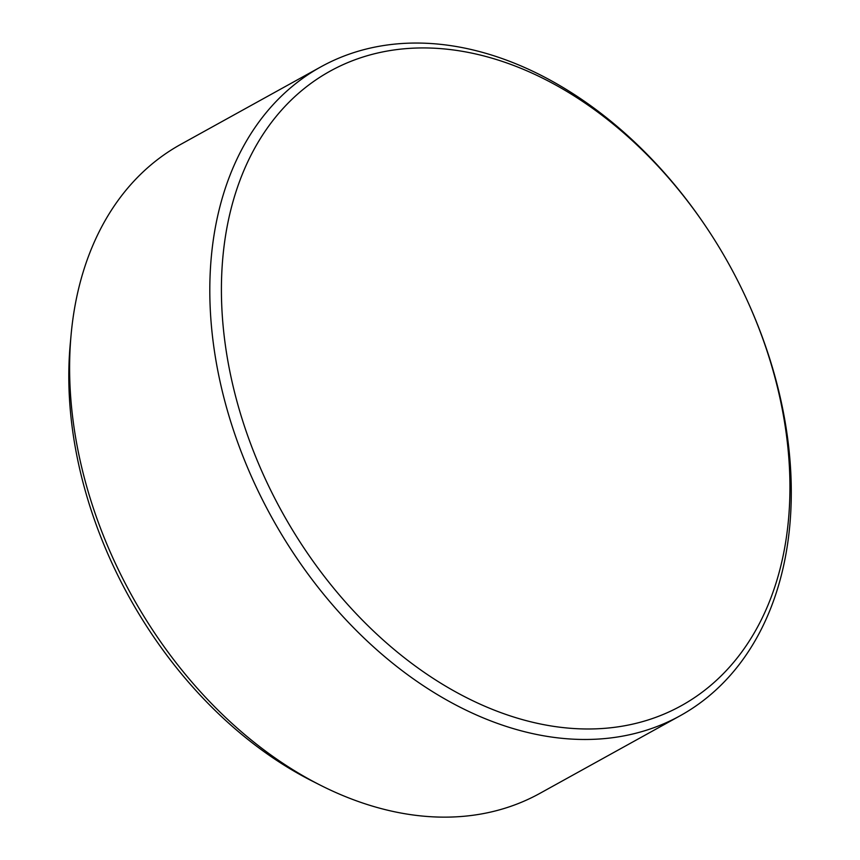 <?xml version="1.0" encoding="UTF-8"?>
<svg xmlns="http://www.w3.org/2000/svg" width="860" height="860" viewBox="0 0 860 860"><rect width="100%" height="100%" fill="white"/><g stroke="black" fill="none" stroke-linecap="round" stroke-linejoin="round"><path stroke-width="1.29" d="M320.307 785.159L312.04 780.966A359.824 253.539 -119 0 1 72.466 429.398A359.824 253.539 -119 0 1 70.251 343.968L71.1 334.733A370.864 261.322 61 0 0 73.38 422.787A370.864 261.322 61 0 0 320.307 785.159A370.864 261.322 61 0 0 539.876 793.371L680.088 715.789A370.864 261.322 61 0 0 787.502 437.353A370.864 261.322 61 0 0 748.759 303.86L748.351 302.967A362.608 255.506 61 0 0 707.017 228.255A362.608 255.506 61 0 0 376.315 53.32A362.608 255.506 61 0 0 225.116 343.398A362.608 255.506 61 0 0 551.314 725.99A362.608 255.506 61 0 0 786.233 433.494A362.608 255.506 61 0 0 748.351 302.967M707.017 228.255L706.468 227.438A370.864 261.322 61 0 0 321.006 66.779A370.864 261.322 61 0 0 213.592 345.215A370.864 261.322 61 0 0 680.088 715.789M321.006 66.779L180.783 144.351A370.864 261.322 61 0 0 71.1 334.733"/></g></svg>
